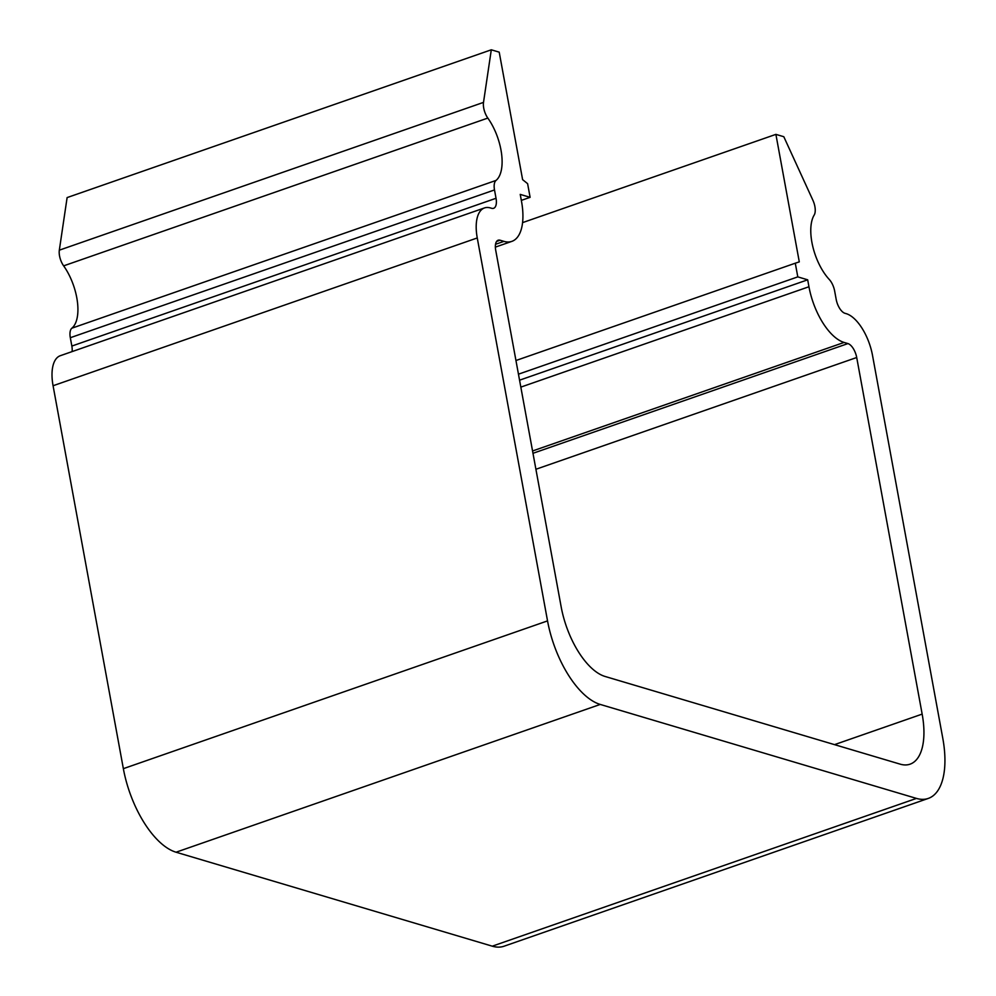 <?xml version="1.0" encoding="UTF-8"?>
<svg xmlns="http://www.w3.org/2000/svg" width="996" height="996" viewBox="0 0 996 996"><rect width="100%" height="100%" fill="white"/><g stroke="black" fill="none" stroke-linecap="round" stroke-linejoin="round"><path stroke-width="1.49" d="M532.972 453.305L847.92 343.583L844.085 342.437A50.709 23.518 -109.2 0 1 808.951 286.748L807.681 279.814L797.796 276.876L795.281 263.205L799.29 261.873L775.896 134.373L783.802 136.713L812.91 200.283A12.674 5.876 -109.2 0 1 814.18 215.061A40.562 18.812 70.8 0 0 829.232 279.428A12.674 5.876 -109.2 0 1 834.648 291.019L836.179 299.36A12.674 5.876 -109.2 0 0 844.957 313.292L846.164 313.64A38.022 17.642 -109.2 0 1 872.521 355.423L942.801 738.347A76.057 35.283 -109.2 0 1 928.297 798.418A76.057 35.283 -109.2 0 1 916.457 798.406L600.239 704.433A76.057 35.283 -109.2 0 1 547.539 620.894L477.258 237.957A38.022 17.642 -109.2 0 1 484.517 207.927A38.022 17.642 -109.2 0 1 490.43 207.94L491.638 208.289A12.674 5.876 -109.2 0 0 493.618 208.301A12.674 5.876 -109.2 0 0 496.033 198.279L494.502 189.937A12.674 5.876 -109.2 0 1 496.045 180.425A40.562 18.812 70.8 0 0 487.828 118.076A12.674 5.876 -109.2 0 1 483.508 102.389L491.302 49.8L499.208 52.153L522.614 179.654L527.606 183.662L530.109 197.333L520.236 194.394L521.506 201.329A50.709 23.518 -109.2 0 1 511.832 241.381A50.709 23.518 -109.2 0 1 503.939 241.368L500.092 240.223L496.581 241.443M547.539 620.894L123.355 768.663A76.057 35.283 70.8 0 0 176.055 852.215L492.273 946.175A76.057 35.283 70.8 0 0 504.113 946.2L928.297 798.418M500.092 240.223A12.674 5.876 -109.2 0 0 498.125 240.223A12.674 5.876 -109.2 0 0 495.709 250.233L561.159 606.838A63.383 29.394 70.8 0 0 605.07 676.458L900.197 764.156A63.383 29.394 70.8 0 0 910.07 764.169A63.383 29.394 70.8 0 0 922.159 714.107L856.709 357.514L535.91 469.265M847.92 343.583A12.674 5.876 -109.2 0 1 856.709 357.514M123.355 768.663L53.074 385.738A38.022 17.642 -109.2 0 1 60.333 355.697L484.517 207.927M72.086 351.6A12.674 5.876 70.8 0 0 71.849 346.06L496.033 198.279M496.045 180.425L71.861 328.194A12.674 5.876 70.8 0 0 70.318 337.719L71.849 346.06M71.861 328.194A40.562 18.812 70.8 0 0 63.644 265.857L487.828 118.076M491.302 49.8L67.118 197.582L59.324 250.17A12.674 5.876 70.8 0 0 63.644 265.857M775.896 134.373L522.576 222.618M515.953 360.515L795.281 263.205M807.681 279.814L519.551 380.186M521.331 200.383L530.109 197.333M518.455 374.185L797.796 276.876M600.239 704.433L176.055 852.215M492.273 946.175L916.457 798.406M477.258 237.957L53.074 385.738M503.939 241.368L495.522 244.294M59.324 250.17L483.508 102.389M808.951 286.748L520.833 387.12M532.549 450.976L844.085 342.437M834.524 744.635L922.159 714.107M70.318 337.719L494.502 189.937M495.361 247.12L511.832 241.381"/></g></svg>
